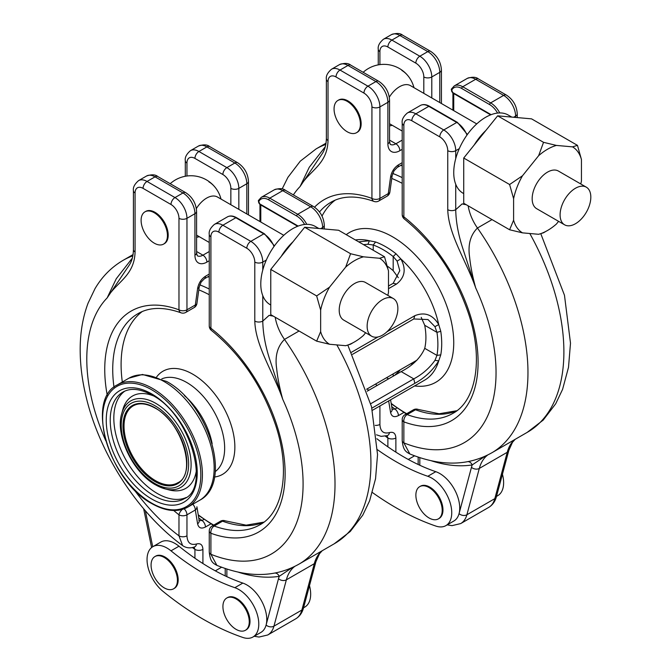 <?xml version="1.0" encoding="UTF-8"?>
<svg xmlns="http://www.w3.org/2000/svg" width="671" height="671" viewBox="0 0 671 671"><rect width="100%" height="100%" fill="white"/><g stroke="black" fill="none" stroke-linecap="round" stroke-linejoin="round"><path stroke-width="1.01" d="M388.492 286.014L393.181 283.313L399.79 270.681L397.106 261.103L393.181 256.532A77.324 44.647 -120 0 0 383.2 249.713A77.324 44.647 -120 0 0 373.227 245.007L367.943 244.269L363.481 244.63M358.675 241.854L369.411 240.755L375.609 241.988A79.052 45.645 60 0 1 385.808 246.794A79.052 45.645 60 0 1 396.007 253.764L400.83 258.897C406.391 269.029 404.957 277.408 396.536 284.034L388.492 288.681M375.609 241.988L373.227 245.007L373.227 250.249M387.008 331.759L414.812 315.697C424.768 311.713 432.745 314.665 438.733 324.554L440.772 331.298A79.052 45.645 60 0 1 441.711 343.611A79.052 45.645 60 0 1 440.772 354.85L438.733 360.839C432.745 370.384 424.768 377.89 414.812 383.351L371.877 408.144M399.79 370.577L394.657 375.332M367.196 391.201L401.157 371.6C412.699 365.636 420.549 357.886 424.726 348.333A60.39 34.867 -120 0 0 425.909 337.496A60.39 34.867 -120 0 0 424.726 325.292L421.22 317.366M351.478 352.267L377.999 336.951M398.297 277.66L393.181 270.665A60.39 34.867 -120 0 0 387.393 266.194M355.387 239.95A79.01 45.62 -120 0 1 369.411 240.755L367.943 244.269M396.007 253.764L393.181 256.532L393.181 270.665M370.778 403.699L413.772 378.872C422.378 374.292 429.44 368.119 434.959 360.352L436.964 355.404A77.324 44.647 -120 0 0 436.964 332.363L434.959 326.668L438.733 324.554A79.01 45.62 -120 0 0 400.83 258.897L397.106 261.103M434.959 326.668L428.006 319.555L413.772 318.968L352.493 354.347M386.471 377.756A77.324 44.647 -120 0 0 388.66 378.813M440.772 331.298L436.964 332.363L424.726 325.292M440.772 354.85L436.964 355.404L424.726 348.333M372.38 410.325L424.626 380.163A79.01 45.62 -120 0 0 438.733 360.839L434.959 360.352M429.046 487.549A18.629 10.753 -120 0 0 419.727 486.626A18.629 10.753 -120 0 0 416.876 501.547A18.629 10.753 -120 0 0 429.046 517.962A18.629 10.753 -120 0 0 438.356 518.884A18.629 10.753 -120 0 0 441.208 503.963A18.629 10.753 -120 0 0 429.046 487.549M438.356 518.884L439.111 518.448A18.629 10.753 -120 0 0 441.963 503.527A18.629 10.753 -120 0 0 429.792 487.112A18.629 10.753 -120 0 0 420.482 486.19L419.727 486.626M389.314 97.169A21.732 12.548 -60 0 1 399.58 86.702A21.732 12.548 -60 0 1 410.442 85.628L476.745 123.909M401.862 70.455A17.849 10.308 60 0 1 413.906 87.624M590.824 197.123A21.732 12.548 -60 0 1 581.338 218.989A21.732 12.548 -60 0 1 564.596 224.81A21.732 12.548 -60 0 1 560.092 214.863A21.732 12.548 -60 0 1 569.578 192.996A21.732 12.548 -60 0 1 586.328 187.175A21.732 12.548 -60 0 1 590.824 197.123M564.596 224.81L536.657 208.681A21.732 12.548 -60 0 1 532.162 198.733A21.732 12.548 -60 0 1 541.648 176.867A21.732 12.548 -60 0 1 558.389 171.046L586.328 187.175M511.788 117.098L508.241 115.043A45.15 26.068 120 0 0 459.274 148.652A45.15 26.068 120 0 0 455.735 158.599A45.15 26.068 120 0 0 453.739 172.581A45.15 26.068 120 0 0 455.735 184.257A45.15 26.068 120 0 0 463.091 193.248L463.72 193.609M347.234 101.363A18.629 10.753 60 0 1 359.396 117.769A18.629 10.753 60 0 1 356.544 132.699A18.629 10.753 60 0 1 347.234 131.776A18.629 10.753 60 0 1 335.064 115.362A18.629 10.753 60 0 1 337.916 100.44A18.629 10.753 60 0 1 347.234 101.363M337.916 100.44L338.67 100.004A18.629 10.753 60 0 1 347.981 100.927A18.629 10.753 60 0 1 360.151 117.333A18.629 10.753 60 0 1 357.299 132.262L356.544 132.699M372.405 492.514A282.189 162.927 -120 0 0 435.781 526.047A28.216 16.289 -120 0 0 445.905 525.611A28.216 16.289 -120 0 0 450.224 502.998A28.216 16.289 -120 0 0 431.788 478.129A28.216 16.289 -120 0 0 427.804 476.293A225.758 130.342 60 0 1 377.488 449.738M445.905 525.611L453.881 520.998A28.216 16.289 -120 0 0 459.048 513.65A28.216 16.289 -120 0 0 439.773 473.516A28.216 16.289 -120 0 0 435.781 471.679A225.758 130.342 60 0 1 419.82 465.263A225.758 130.342 60 0 1 387.888 446.836L387.888 438.004A180.6 104.265 60 0 1 385.372 436.158M580.767 183.963A49.746 28.727 120 0 0 581.447 181.036L581.447 159.513A49.746 28.727 120 0 0 572.556 146.865L556.418 145.422A49.746 28.727 120 0 0 538.637 155.689L522.491 175.768A49.746 28.727 120 0 0 513.6 198.683L513.6 220.205A49.746 28.727 120 0 0 522.491 232.854L538.637 234.296A49.746 28.727 120 0 0 556.418 224.03L558.582 221.338M581.447 159.513L577.454 145.355L531.558 118.859L497.639 115.831L543.535 142.327L538.637 155.689M522.491 175.768L509.608 184.525L513.6 198.683M509.608 184.525L463.72 158.029L497.639 115.831M513.6 220.205L509.608 229.759L463.72 203.263L463.72 158.029M577.454 145.355L572.556 146.865M556.418 145.422L543.535 142.327M509.608 229.759L522.491 232.854M538.637 234.296L543.535 232.787L546.009 231.319M492.019 219.602L477.45 228.014C470.363 235.102 467.754 244.84 469.625 257.228C470.556 266.404 472.577 276.628 475.689 287.901C466.739 261.849 448.421 234.724 447.758 209.679A5.645 3.254 -0 0 0 455.735 209.679C455.928 221.816 458.327 234.858 462.931 248.815L475.689 287.901A152.946 88.304 -120 0 1 403.858 442.868L409.864 453.965C405.485 451.625 403.179 449.989 402.206 440.562L402.206 419.551A5.645 3.254 180 0 0 403.858 421.858L403.858 442.868A5.645 3.254 180 0 1 402.206 440.562M455.735 184.257L455.735 209.679L462.143 203.892L466.278 204.739M462.143 203.892A55.391 31.982 120 0 0 466.085 204.621M468.173 205.838A33.86 19.551 60 0 0 477.45 228.014A175.525 101.338 60 0 1 492.548 452.38L492.422 452.455C468.492 466.119 440.981 466.622 409.864 453.965M492.422 452.455L528.018 431.906M484.898 456.364L472.183 464.944A180.6 104.265 60 0 1 431.495 460.843M440.201 499.014A14.678 8.471 -120 0 0 437.869 494.963M376.876 438.742A225.758 130.342 -120 0 0 387.888 446.836M375.257 425.364A5.645 3.254 -0 0 0 379.912 424.433C380.314 431.378 383.502 434.095 389.49 432.585C393.474 431.579 395.605 433.382 395.873 438.004A5.645 3.254 180 0 1 387.888 438.004L387.033 435.714M391.83 409.084L392.141 409.218A5.645 3.766 -9.4 0 1 390.564 412.447C391.579 416.624 394.196 417.681 398.423 415.609A5.645 3.254 -120 0 0 395.018 409.084L392.158 409.293M402.206 164.58L397.257 167.44A5.645 3.254 -120 0 0 398.423 164.856C394.196 167.666 391.57 171.742 390.564 177.094A5.645 2.65 -172.1 0 0 392.166 175.567L389.876 192.057A5.645 2.65 -172.1 0 1 388.283 193.584L390.564 177.094M293.361 194.892A152.946 88.304 -120 0 1 300.096 186.521L322.105 153.869C324.806 149.918 326.232 144.71 326.374 138.251A5.645 3.254 -0 0 0 328.027 140.558C327.373 164.84 309.037 170.803 300.096 186.521L309.222 167.331L325.284 146.723M358.389 112.82A14.678 8.471 -120 0 0 356.058 108.777M496.498 496.389L497.781 495.651A28.216 16.289 -120 0 0 502.436 474.229M468.106 461.631A5.645 4.496 -98.8 0 1 472.183 464.944A62.084 35.84 60 0 0 471.461 467.31A5.645 3.992 15 0 0 479.312 468.425L466.89 514.766L494.829 498.637L507.242 452.296L479.312 468.425A56.439 32.585 -120 0 1 487.632 455.064M387.435 435.58L387.31 435.622A5.645 3.85 -108.8 0 0 389.49 432.585M236.091 598.951A18.629 10.753 -120 0 0 226.773 598.029A18.629 10.753 -120 0 0 223.921 612.95A18.629 10.753 -120 0 0 236.091 629.364A18.629 10.753 -120 0 0 245.401 630.287A18.629 10.753 -120 0 0 248.253 615.366A18.629 10.753 -120 0 0 236.091 598.951M245.401 630.287L246.156 629.851A18.629 10.753 -120 0 0 249.008 614.93A18.629 10.753 -120 0 0 236.838 598.515A18.629 10.753 -120 0 0 227.528 597.593L226.773 598.029M164.252 557.475A18.629 10.753 60 0 1 176.423 573.89A18.629 10.753 60 0 1 173.563 588.811A18.629 10.753 60 0 1 164.252 587.888A18.629 10.753 60 0 1 152.082 571.482A18.629 10.753 60 0 1 154.942 556.553A18.629 10.753 60 0 1 164.252 557.475M154.942 556.553L155.697 556.116A18.629 10.753 60 0 1 165.007 557.039A18.629 10.753 60 0 1 177.178 573.453A18.629 10.753 60 0 1 174.317 588.375L173.563 588.811M196.36 208.572A21.732 12.548 -60 0 1 206.618 198.104A21.732 12.548 -60 0 1 217.488 197.031L283.783 235.303M208.907 181.858A17.849 10.308 60 0 1 220.952 199.027M397.869 308.517A21.732 12.548 -60 0 1 388.383 330.384A21.732 12.548 -60 0 1 371.642 336.213A21.732 12.548 -60 0 1 367.138 326.265A21.732 12.548 -60 0 1 376.624 304.399A21.732 12.548 -60 0 1 393.365 298.57A21.732 12.548 -60 0 1 397.869 308.517M371.642 336.213L343.703 320.084A21.732 12.548 -60 0 1 339.207 310.136A21.732 12.548 -60 0 1 348.694 288.27A21.732 12.548 -60 0 1 365.435 282.449L393.365 298.57M318.834 228.501L315.286 226.446A45.15 26.068 120 0 0 266.312 260.054A45.15 26.068 120 0 0 262.78 270.002A45.15 26.068 120 0 0 260.784 283.984A45.15 26.068 120 0 0 262.78 295.659A45.15 26.068 120 0 0 270.136 304.651L270.765 305.011M154.28 212.757A18.629 10.753 60 0 1 166.442 229.172A18.629 10.753 60 0 1 163.59 244.093A18.629 10.753 60 0 1 154.28 243.179A18.629 10.753 60 0 1 142.109 226.764A18.629 10.753 60 0 1 144.961 211.835A18.629 10.753 60 0 1 154.28 212.757M144.961 211.835L145.716 211.407A18.629 10.753 60 0 1 155.026 212.33A18.629 10.753 60 0 1 167.196 228.736A18.629 10.753 60 0 1 164.345 243.665L163.59 244.093M167.004 548.056A28.216 16.289 -120 0 0 152.896 546.655A28.216 16.289 -120 0 0 147.888 566.701A28.216 16.289 -120 0 0 163.011 591.369A282.189 162.927 -120 0 0 242.827 637.45A28.216 16.289 -120 0 0 252.942 637.005A28.216 16.289 -120 0 0 257.27 614.393A28.216 16.289 -120 0 0 238.834 589.532A28.216 16.289 -120 0 0 234.842 587.687A225.758 130.342 60 0 1 170.996 550.824A28.216 16.289 -120 0 0 167.004 548.056M170.996 550.824L178.972 546.219A28.216 16.289 -120 0 0 174.98 543.451A28.216 16.289 -120 0 0 160.872 542.051L152.896 546.655M252.942 637.005L260.927 632.401A28.216 16.289 -120 0 0 266.093 625.053A28.216 16.289 -120 0 0 246.819 584.919A28.216 16.289 -120 0 0 242.827 583.082A225.758 130.342 60 0 1 226.865 576.666A225.758 130.342 60 0 1 194.934 558.23L194.934 549.406A180.6 104.265 60 0 1 192.418 547.553M387.813 295.366A49.746 28.727 120 0 0 388.492 292.439L388.492 270.916A49.746 28.727 120 0 0 379.601 258.268L363.456 256.825A49.746 28.727 120 0 0 345.682 267.092L329.536 287.171A49.746 28.727 120 0 0 320.646 310.086L320.646 331.608A49.746 28.727 120 0 0 329.536 344.257L345.682 345.699A49.746 28.727 120 0 0 363.456 335.433L365.628 332.741M388.492 270.916L384.5 256.758L338.603 230.262L321.644 228.744L304.684 227.234L350.581 253.73L345.682 267.092M329.536 287.171L316.653 295.928L320.646 310.086M316.653 295.928L270.765 269.432L304.684 227.234M320.646 331.608L316.653 341.162L270.765 314.665L270.765 269.432M384.5 256.758L379.601 258.268M363.456 256.825L350.581 253.73M316.653 341.162L329.536 344.257M345.682 345.699L350.581 344.189L353.055 342.722M299.065 331.004L284.496 339.417C277.408 346.504 274.8 356.242 276.67 368.631C277.601 377.807 279.622 388.031 282.734 399.304C273.785 373.252 255.458 346.127 254.795 321.082A5.645 3.254 -0 0 0 262.78 321.082C262.973 333.219 265.372 346.261 269.977 360.218L282.734 399.304A152.946 88.304 -120 0 1 210.904 554.271L216.901 565.368C212.531 563.028 210.224 561.392 209.251 551.965L209.251 530.954A5.645 3.254 180 0 0 210.904 533.252L210.904 554.271A5.645 3.254 180 0 1 209.251 551.965M262.78 295.659L262.78 321.082L269.188 315.295L273.323 316.142M269.188 315.295A55.391 31.982 120 0 0 273.131 316.024M275.219 317.232A33.86 19.551 60 0 0 284.496 339.417A175.525 101.338 60 0 1 299.593 563.783L299.467 563.858C275.538 577.521 248.027 578.016 216.909 565.368M299.467 563.858L335.064 543.309M291.935 567.767L279.228 576.347A180.6 104.265 60 0 1 238.54 572.246M175.416 568.941A14.678 8.471 -120 0 0 173.076 564.89M247.247 610.409A14.678 8.471 -120 0 0 244.915 606.366M178.972 546.219A225.758 130.342 -120 0 0 194.934 558.23M132.866 255.827A175.525 101.338 60 0 0 123.137 260.314C111.428 267.184 102.034 276.662 94.963 288.748L88.077 303.149C82.827 317.148 80.193 332.548 80.176 349.339C80.151 364.756 82.164 380.742 86.215 397.291C99.778 454.091 137.916 513.013 182.629 545.598L178.972 535.835A5.645 3.254 0 0 0 186.957 535.835C187.36 542.78 190.547 545.498 196.536 543.988C200.52 542.982 202.65 544.785 202.919 549.406A5.645 3.254 180 0 1 194.934 549.406L194.078 547.117M198.876 520.486L199.186 520.621A5.645 3.766 -9.4 0 1 197.609 523.841C198.624 528.027 201.241 529.083 205.469 527.012A5.645 3.254 -120 0 0 202.055 520.486L199.203 520.696M209.251 275.982L204.303 278.842A5.645 3.254 -120 0 0 205.469 276.251C201.241 279.069 198.616 283.145 197.609 288.496A5.645 2.65 -172.1 0 0 199.212 286.97L196.922 303.46A5.645 2.65 -172.1 0 1 195.32 304.986L197.609 288.496M105.792 440.772A152.946 88.304 -120 0 1 107.142 297.924L129.151 265.271C131.851 261.313 133.277 256.112 133.42 249.654A5.645 3.254 -0 0 0 135.072 251.96C134.418 276.234 116.083 282.206 107.142 297.924L116.268 278.733L132.33 258.125M165.435 224.223A14.678 8.471 -120 0 0 163.103 220.172M303.544 607.792L304.827 607.054A28.216 16.289 -120 0 0 309.482 585.632M275.152 573.034A5.645 4.496 -98.8 0 1 279.228 576.347A62.084 35.84 60 0 0 278.507 578.712A5.645 3.992 15 0 0 286.358 579.828L273.936 626.169L301.875 610.04L314.288 563.699L286.358 579.828A56.439 32.585 -120 0 1 294.678 566.467M194.481 546.982L194.355 547.024A5.645 3.85 -108.8 0 0 196.536 543.988M402.206 165.838A142.504 82.273 -120 0 0 400.847 165.368M402.206 177.63A142.504 82.273 -120 0 0 392.711 173.445M402.206 183.326A139.534 80.562 -120 0 0 391.763 178.444M414.594 385.951A86.442 49.906 -120 0 0 453.739 342.696A86.442 49.906 -120 0 0 413.839 253.47A86.442 49.906 -120 0 0 346.236 234.665M410.543 363.858A60.39 34.867 -120 0 0 413.009 363.623M391.176 403.388A139.534 80.562 -120 0 0 406.701 413.688M393.181 283.313L396.536 284.034M414.812 383.351L413.772 378.872L401.157 371.6M393.181 376.205L393.181 373.881M414.812 315.697L413.772 318.968M154.926 407.75A45.175 26.085 60 0 1 186.874 463.082A45.175 26.085 60 0 1 154.926 481.526A45.175 26.085 60 0 1 122.986 426.194A45.175 26.085 60 0 1 154.926 407.75M155.446 480.629A44.445 25.657 -120 0 0 177.672 482.826C197.282 474.414 182.269 421.942 155.085 408.085C146.421 403.296 139.14 402.55 133.227 405.846A44.445 25.657 -120 0 0 126.416 441.459A44.445 25.657 -120 0 0 155.446 480.629M155.781 484.94A49.964 28.845 -120 0 0 165.116 488.882A49.964 28.845 -120 0 0 190.79 458.922A49.964 28.845 -120 0 0 155.781 403.346A49.964 28.845 -120 0 0 121.711 413.697L122.801 409.704A53.303 30.774 -120 0 1 153.332 395.831M154.926 483.539A47.649 27.511 -120 0 0 188.626 464.089A47.649 27.511 -120 0 0 154.926 405.729A47.649 27.511 -120 0 0 121.233 425.179A47.649 27.511 -120 0 0 154.926 483.539M121.711 413.697C114.976 435.127 133.017 472.636 155.513 484.831L165.116 488.882L169.117 489.922A53.303 30.774 -120 0 0 196.393 470.421M124.781 391.134A61.514 35.521 -120 0 0 117.651 440.948A61.514 35.521 -120 0 0 157.324 493.487A61.514 35.521 -120 0 0 186.186 497.496M122.978 392.049A61.514 35.521 -120 0 0 113.542 441.35A61.514 35.521 -120 0 0 153.734 495.559A61.514 35.521 -120 0 0 184.491 498.603C210.811 487.985 190.187 414.309 152.317 395.236C140.44 388.727 130.652 387.67 122.978 392.049M151.738 499.014A64.341 37.148 -120 0 0 197.232 472.745A64.341 37.148 -120 0 0 151.738 393.944A64.341 37.148 -120 0 0 106.244 420.214A64.341 37.148 -120 0 0 151.738 499.014M198.222 514.791A139.534 80.562 -120 0 0 213.328 524.848A139.534 80.562 -120 0 0 213.747 525.091M214.51 477.006A59.56 34.389 -120 0 0 233.315 433.189A59.56 34.389 -120 0 0 192.745 374.175A59.56 34.389 -120 0 0 156.687 376.859M215.248 471.587A53.613 30.958 -120 0 0 221.279 428.14A53.613 30.958 -120 0 0 186.748 382.487A53.613 30.958 -120 0 0 161.745 378.922M212.145 443.665A53.613 30.958 -120 0 0 184.374 395.563M128.991 378.15L142.47 374.46L166.525 381.422C208.631 403.648 233.416 483.179 199.539 500.34A70.547 40.73 -120 0 0 210.359 443.808A70.547 40.73 -120 0 0 164.269 381.64A70.547 40.73 -120 0 0 128.991 378.15L117.257 384.919C84.957 400.05 109.339 481.593 151.973 503.678C165.745 511.428 177.698 512.577 187.805 507.117A70.547 40.73 -120 0 0 198.624 450.585A70.547 40.73 -120 0 0 152.535 388.417A70.547 40.73 -120 0 0 117.257 384.919M151.738 503.158A69.423 40.075 -120 0 0 200.822 474.816A69.423 40.075 -120 0 0 151.738 389.801A69.423 40.075 -120 0 0 102.646 418.142A69.423 40.075 -120 0 0 151.738 503.158M209.251 294.728A139.534 80.562 -120 0 0 198.809 289.847M209.251 289.033A142.504 82.273 -120 0 0 199.748 284.848M209.251 277.24A142.504 82.273 -120 0 0 207.893 276.762M474.162 145.037A45.15 26.068 -60 0 1 485.93 130.4M322.013 216.054A121.904 70.38 60 0 1 335.165 200.159M427.804 476.293L435.781 471.679M491.122 114.674L452.581 92.422A1.409 0.814 60 0 1 451.667 90.275A15.517 8.958 -120 0 1 461.723 88.48L489.654 104.609A15.517 8.958 -120 0 1 497.572 113.072M513.642 117.257L515.596 116.133A16.934 9.771 -120 0 0 503.627 95.391A5.645 3.254 -60 0 1 506.446 95.114L478.515 78.985A5.645 3.254 -60 0 0 475.689 79.262L462.722 86.752L490.652 102.881L503.627 95.391L475.689 79.262A16.934 9.771 -120 0 0 467.226 78.423L454.25 85.913A16.934 9.771 60 0 1 462.722 86.752A1.409 0.814 120 0 0 461.723 88.48M489.654 104.609A1.409 0.814 120 0 1 490.652 102.881A16.934 9.771 60 0 1 499.736 112.929M407.138 414.603A121.904 70.38 -120 0 0 452.833 413.403C475.689 401.443 483.833 359.908 468.677 314.053C455.399 274.85 433.961 243.162 404.361 218.989A5.645 2.634 128.1 0 1 403.858 216.85A127.549 73.642 60 0 1 478.087 362.206A127.549 73.642 60 0 1 403.858 421.858A5.645 3.783 -69.7 0 1 407.138 414.603A5.645 3.254 -120 0 0 405.024 414.661L413.395 409.83A5.645 3.254 -120 0 1 415.508 409.771L407.138 414.603M456.766 410.786A121.904 70.38 60 0 1 415.508 409.771A5.645 3.783 -69.7 0 1 418.176 409.427L439.102 413.772L456.859 410.719M528.471 431.638A175.525 101.338 -120 0 0 529.805 233.508M447.758 209.679L447.758 150.69A11.29 6.517 -120 0 0 439.773 136.867A5.645 3.254 -60 0 1 443.766 129.956L456.733 122.466L428.794 106.337L415.827 113.827L443.766 129.956A16.934 9.771 60 0 1 455.735 150.69L455.735 158.599M439.773 136.867L411.835 120.738A11.29 6.517 -120 0 0 403.858 125.351L403.858 216.85A5.645 3.254 180 0 1 402.206 214.544L402.206 123.045A5.645 3.254 180 0 0 403.858 125.351M419.82 457.672L419.82 465.263M447.18 524.865L452.011 525.645L460.692 523.581A33.86 19.551 60 0 0 466.89 514.766A5.645 3.992 15 0 1 459.048 513.65L471.461 467.31M460.692 523.581L488.631 507.452A33.86 19.551 -120 0 0 494.829 498.637A5.645 3.992 -165 0 0 496.423 496.683L508.844 450.342A5.645 3.992 -165 0 1 507.242 452.296A56.439 32.585 60 0 1 514.85 439.513M429.507 106.27A1.409 0.814 -60 0 0 428.794 106.337A16.934 9.771 -120 0 0 420.331 105.498C422.956 104.064 426.01 104.324 429.507 106.27L457.437 122.399A1.409 0.814 120 0 0 456.733 122.466A16.934 9.771 -120 0 1 466.974 135.047M420.331 105.498L407.364 112.988A16.934 9.771 60 0 1 415.827 113.827A5.645 3.254 -60 0 0 411.835 120.738M459.274 148.652L455.735 150.69A5.645 3.254 -0 0 1 447.758 150.69M515.596 117.433L515.596 116.133A5.645 3.254 -0 0 0 517.249 113.827C516.72 105.817 513.122 99.576 506.446 95.114M453.755 93.579A14.108 8.144 -120 0 0 453.739 94.242L453.739 110.623M454.25 85.913L451.39 89.092A1.409 1.074 25.8 0 0 451.667 90.275M452.581 92.422A1.409 0.814 120 0 0 452.866 93.068L490.627 114.867M452.917 110.145L452.917 93.093A2.818 1.627 -0 0 0 453.739 94.242M326.031 143.175L316.091 148.912A175.525 101.338 60 0 1 325.821 144.424M439.773 102.562L439.773 72.351A16.934 9.771 -120 0 0 427.804 51.617A5.645 3.254 -60 0 1 430.623 51.34L402.684 35.211A5.645 3.254 -60 0 0 399.866 35.488L391.881 40.092L419.82 56.221L427.804 51.617L399.866 35.488A16.934 9.771 -120 0 0 391.403 34.649L383.418 39.262A16.934 9.771 60 0 1 391.881 40.092A5.645 3.254 -60 0 0 387.888 47.012A11.29 6.517 -120 0 0 379.912 51.617L379.912 64.609M395.873 438.004L395.873 452.137M408.27 459.45L414.552 455.827M403.85 412.472L398.423 415.609M390.564 412.447L388.66 400.931M379.912 405.98L379.912 424.433M314.548 207.18A127.549 73.642 60 0 1 371.927 198.415A5.645 3.783 110.3 0 0 373.965 201.409C356.762 195.328 342.411 195.605 330.929 202.256A121.904 70.38 -120 0 0 319.505 211.977M367.154 388.912A121.904 70.38 -120 0 0 368.715 390.329M377.085 385.498A121.904 70.38 60 0 1 375.525 384.08M402.206 149.339L399.866 150.69A16.934 9.771 -60 0 1 387.888 143.779L387.888 102.302L379.912 106.915L379.912 198.415L388.283 193.584A5.645 3.254 -120 0 1 387.108 196.167A5.645 5.645 0 0 0 389.876 192.057M398.423 164.856L402.206 162.676M441.426 103.519L441.426 70.052A5.645 3.254 -0 0 1 439.773 72.351L431.788 76.964L431.788 97.949M363.95 93.093A5.645 3.254 120 0 1 367.934 86.182L375.919 81.568L347.981 65.439L340.004 70.052L367.934 86.182A16.934 9.771 60 0 1 379.912 106.915A5.645 3.254 180 0 1 371.927 106.915A11.29 6.517 -120 0 0 363.95 93.093L336.012 76.964A11.29 6.517 -120 0 0 328.027 81.568L328.027 140.558M373.965 201.409A5.645 5.645 0 0 0 378.746 201.006A5.645 3.254 60 0 0 379.912 198.415A5.645 3.254 180 0 1 371.927 198.415L371.927 106.915M423.812 93.344L423.812 76.964A11.29 6.517 -120 0 0 415.827 63.141L387.888 47.012M389.549 140.13L395.873 143.779L402.206 140.13M387.888 143.779A5.645 3.254 -0 0 0 389.549 141.472L390.228 144.34A11.29 6.517 120 0 0 395.873 143.779A5.645 3.254 -120 0 1 399.866 150.69M415.827 63.141A5.645 3.254 -60 0 1 419.82 56.221A16.934 9.771 60 0 1 431.788 76.964A5.645 3.254 -0 0 1 423.812 76.964M387.888 102.302A16.934 9.771 -120 0 0 375.919 81.568A5.645 3.254 -60 0 1 378.746 81.292C385.414 85.754 389.012 91.994 389.549 100.004A5.645 3.254 -0 0 1 387.888 102.302M378.746 81.292L350.807 65.162A5.645 3.254 -60 0 0 347.981 65.439A16.934 9.771 -120 0 0 339.518 64.601L331.541 69.214A16.934 9.771 60 0 1 340.004 70.052A5.645 3.254 120 0 0 336.012 76.964M326.374 138.251L326.374 79.262A5.645 3.254 -0 0 0 328.027 81.568M379.912 51.617A5.645 3.254 180 0 1 378.259 49.31C377.706 46.064 379.425 42.709 383.418 39.262M391.696 406.542A149.566 86.349 -120 0 0 395.018 409.084L396.947 407.968M281.208 256.431A45.15 26.068 -60 0 1 292.967 241.803M122.315 382.009A121.904 70.38 60 0 1 121.099 364.638A121.904 70.38 60 0 1 142.21 311.562M234.842 587.687L242.827 583.082M298.167 226.077L259.627 203.825A1.409 0.814 60 0 1 258.712 201.677A15.517 8.958 -120 0 1 268.769 199.883L296.699 216.012A15.517 8.958 -120 0 1 304.617 224.466M320.688 228.66L322.642 227.536A16.934 9.771 -120 0 0 310.673 206.794A5.645 3.254 -60 0 1 313.491 206.517L285.561 190.388A5.645 3.254 -60 0 0 282.734 190.665L269.767 198.155L297.698 214.284L310.673 206.794L282.734 190.665A16.934 9.771 -120 0 0 274.271 189.826L261.296 197.316A16.934 9.771 60 0 1 269.767 198.155A1.409 0.814 120 0 0 268.769 199.883M296.699 216.012A1.409 0.814 120 0 1 297.698 214.284A16.934 9.771 60 0 1 306.781 224.332M214.183 526.005A121.904 70.38 -120 0 0 259.878 524.806C282.726 512.845 290.879 471.31 275.722 425.448C262.445 386.253 241.006 354.565 211.407 330.392A5.645 2.634 128.1 0 1 210.904 328.253A127.549 73.642 60 0 1 285.133 473.609A127.549 73.642 60 0 1 210.904 533.252A5.645 3.783 -69.7 0 1 214.183 526.005A5.645 3.254 -120 0 0 212.07 526.064L220.44 521.233A5.645 3.254 -120 0 1 222.554 521.174L214.183 526.005M263.812 522.189A121.904 70.38 60 0 1 222.554 521.174A5.645 3.783 -69.7 0 1 225.213 520.83L246.148 525.175L263.904 522.122M335.508 543.04A175.525 101.338 -120 0 0 336.842 344.911M254.795 321.082L254.795 262.093A11.29 6.517 -120 0 0 246.819 248.27A5.645 3.254 -60 0 1 250.811 241.359L263.778 233.869L235.84 217.74L222.873 225.23L250.811 241.359A16.934 9.771 60 0 1 262.78 262.093L262.78 270.002M246.819 248.27L218.88 232.141A11.29 6.517 -120 0 0 210.904 236.746L210.904 328.253A5.645 3.254 180 0 1 209.251 325.947L209.251 234.447A5.645 3.254 180 0 0 210.904 236.746M226.865 569.075L226.865 576.666M254.225 636.267L259.056 637.047L267.737 634.984A33.86 19.551 60 0 0 273.936 626.169A5.645 3.992 15 0 1 266.093 625.053L278.507 578.712M267.737 634.984L295.676 618.855A33.86 19.551 -120 0 0 301.875 610.04A5.645 3.992 -165 0 0 303.468 608.085L315.89 561.744A5.645 3.992 -165 0 1 314.288 563.699A56.439 32.585 60 0 1 321.895 550.916M236.544 217.672A1.409 0.814 -60 0 0 235.84 217.74A16.934 9.771 -120 0 0 227.377 216.901C230.002 215.466 233.055 215.726 236.544 217.672L264.483 233.802A1.409 0.814 120 0 0 263.778 233.869A16.934 9.771 -120 0 1 274.02 246.45M227.377 216.901L214.41 224.391A16.934 9.771 60 0 1 222.873 225.23A5.645 3.254 -60 0 0 218.88 232.141M266.312 260.054L262.78 262.093A5.645 3.254 0 0 1 254.795 262.093M322.642 228.836L322.642 227.536A5.645 3.254 0 0 0 324.294 225.23C323.766 217.219 320.168 210.979 313.491 206.517M260.801 204.982A14.108 8.144 -120 0 0 260.784 205.645L260.784 222.026M261.296 197.316L258.436 200.486A1.409 1.074 25.8 0 0 258.712 201.677M259.627 203.825A1.409 0.814 120 0 0 259.912 204.47L297.672 226.27M259.962 221.547L259.962 204.496A2.818 1.627 0 0 0 260.784 205.645M246.819 213.965L246.819 183.753A16.934 9.771 -120 0 0 234.842 163.019A5.645 3.254 -60 0 1 237.668 162.743L209.729 146.614A5.645 3.254 -60 0 0 206.911 146.89L198.926 151.495L226.865 167.624L234.842 163.019L206.911 146.89A16.934 9.771 -120 0 0 198.44 146.052L190.463 150.656A16.934 9.771 60 0 1 198.926 151.495A5.645 3.254 -60 0 0 194.934 158.406A11.29 6.517 -120 0 0 186.957 163.019L186.957 176.012M202.919 549.406L202.919 563.539M215.316 570.853L221.598 567.23M210.895 523.875L205.469 527.012M197.609 523.841L195.32 509.994L186.957 514.825L186.957 535.835M107.276 395.429A127.549 73.642 60 0 1 178.972 309.817A5.645 3.783 110.3 0 0 181.011 312.812C163.799 306.722 149.457 307.008 137.974 313.659A121.904 70.38 -120 0 0 113.995 387.184M209.251 260.742L206.911 262.093A16.934 9.771 -60 0 1 194.934 255.181L194.934 213.705L186.957 218.318L186.957 309.817L195.32 304.986A5.645 3.254 -120 0 1 194.154 307.57A5.645 5.645 0 0 0 196.922 303.46M205.469 276.251L209.251 274.07M248.471 214.921L248.471 181.455A5.645 3.254 0 0 1 246.819 183.753L238.834 188.366L238.834 209.352M170.996 204.496A5.645 3.254 120 0 1 174.98 197.576L182.965 192.971L155.026 176.842L147.05 181.447L174.98 197.576A16.934 9.771 60 0 1 186.957 218.318A5.645 3.254 180 0 1 178.972 218.318A11.29 6.517 -120 0 0 170.996 204.496L143.057 188.366A11.29 6.517 -120 0 0 135.072 192.971L135.072 251.96M133.705 489.125A152.946 88.304 -120 0 0 178.972 535.835L178.972 514.825A127.549 73.642 60 0 1 173.722 510.505M181.011 312.812A5.645 5.645 0 0 0 185.783 312.401A5.645 3.254 60 0 0 186.957 309.817A5.645 3.254 180 0 1 178.972 309.817L178.972 218.318M230.858 204.747L230.858 188.366A11.29 6.517 -120 0 0 222.873 174.535L194.934 158.406M196.586 251.524L202.919 255.181L209.251 251.524M194.934 255.181A5.645 3.254 0 0 0 196.586 252.875L197.274 255.743A11.29 6.517 120 0 0 202.919 255.181A5.645 3.254 -120 0 1 206.911 262.093M145.355 510.748L152.728 546.756M222.873 174.535A5.645 3.254 -60 0 1 226.865 167.624A16.934 9.771 60 0 1 238.834 188.366A5.645 3.254 0 0 1 230.858 188.366M194.934 213.705A16.934 9.771 -120 0 0 182.965 192.971A5.645 3.254 -60 0 1 185.783 192.694C192.46 197.157 196.058 203.397 196.586 211.407A5.645 3.254 0 0 1 194.934 213.705M185.783 192.694L157.853 176.565A5.645 3.254 -60 0 0 155.026 176.842A16.934 9.771 -120 0 0 146.563 176.003L138.578 180.616A16.934 9.771 60 0 1 147.05 181.447A5.645 3.254 120 0 0 143.057 188.366M133.42 249.654L133.42 190.665A5.645 3.254 0 0 0 135.072 192.971M184.181 508.828A5.645 3.254 60 0 1 186.957 514.825A5.645 3.254 0 0 1 178.972 514.825A5.645 2.634 -51.9 0 1 182.21 509.482M199.186 520.621L196.905 506.773A5.645 3.766 -9.3 0 1 195.32 509.994A5.645 3.254 -120 0 0 192.787 504.24M186.957 163.019A5.645 3.254 180 0 1 185.305 160.713C184.751 157.467 186.471 154.112 190.463 150.656M198.742 517.945A149.566 86.349 -120 0 0 202.055 520.486L203.992 519.362M366.576 389.247L417.035 360.109M401.115 165.209L402.206 165.578M391.252 403.825L406.282 413.932M410.702 363.766L413.093 363.556M199.539 500.34L187.805 507.117M198.297 515.227L213.328 525.334M209.251 276.98L208.161 276.611M389.549 125.922A31.042 31.042 0 0 0 392.233 125.292M413.965 87.658A31.042 31.042 0 0 0 363.162 72.3M402.206 131.055L389.549 123.741M527.163 432.401L543.208 420.088L555.705 403.774L562.583 389.373L568.505 367.331L570.501 343.2L564.47 295.248L540.851 233.869M517.249 117.584L517.249 113.827M515.152 439.337L512.459 442.34L508.844 450.342M496.423 496.683C495.139 501.505 492.539 505.095 488.631 507.452M478.515 78.985C476.016 76.888 472.25 76.704 467.226 78.423M407.364 112.988C403.372 116.444 401.652 119.799 402.206 123.045M402.206 214.544A5.645 5.645 0 0 0 404.361 218.989M405.024 414.661A5.645 5.645 0 0 0 402.206 419.551M418.167 464.491L418.167 457.119M457.437 122.399L467.377 134.494M451.39 89.092L452.866 93.068M418.176 409.427A5.645 5.645 0 0 0 413.395 409.83M316.091 148.912L300.264 161.174L287.918 177.345L282.147 188.954M326.374 79.262C325.812 76.049 327.532 72.703 331.541 69.214M378.746 201.006L387.108 196.167M441.426 70.052C440.897 62.042 437.291 55.802 430.623 51.34M402.684 35.211C400.184 33.114 396.427 32.921 391.403 34.649M389.549 141.472L389.549 100.004M378.259 64.869L378.259 49.31M350.807 65.162C348.308 63.066 344.542 62.873 339.518 64.601M397.257 167.44L394.07 170.711L392.166 175.567M392.141 409.218L390.589 399.815M387.31 435.622L381.128 436.36L376.49 434.808M196.586 237.316A31.042 31.042 0 0 0 199.279 236.695M221.011 199.061A31.042 31.042 0 0 0 170.208 183.695M209.251 242.449L196.586 235.144M334.208 543.804L350.254 531.491L362.751 515.177L369.629 500.776L375.55 478.733L377.547 454.603L371.516 406.651L347.897 345.271M324.294 228.987L324.294 225.23M322.197 550.74L319.497 553.743L315.89 561.744M303.468 608.085C302.176 612.9 299.585 616.498 295.676 618.855M285.561 190.388C283.061 188.291 279.295 188.106 274.271 189.826M214.41 224.391C210.417 227.846 208.698 231.193 209.251 234.447M209.251 325.947A5.645 5.645 0 0 0 211.407 330.392M212.07 526.064A5.645 5.645 0 0 0 209.251 530.954M225.213 575.894L225.213 568.522M264.483 233.802L274.422 245.888M258.436 200.486L259.912 204.47M225.213 520.83A5.645 5.645 0 0 0 220.44 521.233M123.137 260.314L133.076 254.577M133.42 190.665C132.858 187.452 134.577 184.106 138.578 180.616M185.783 312.401L194.154 307.57M248.471 181.455C247.943 173.437 244.336 167.205 237.668 162.743M209.729 146.614C207.23 144.508 203.472 144.324 198.44 146.052M143.653 508.752L151.596 547.561M196.586 252.875L196.586 211.407M185.305 176.272L185.305 160.713M157.853 176.565C155.353 174.468 151.587 174.275 146.563 176.003M204.303 278.842L201.115 282.105L199.212 286.97M194.355 547.024C190.027 548.475 186.119 548.006 182.638 545.607L182.638 545.607"/></g></svg>
